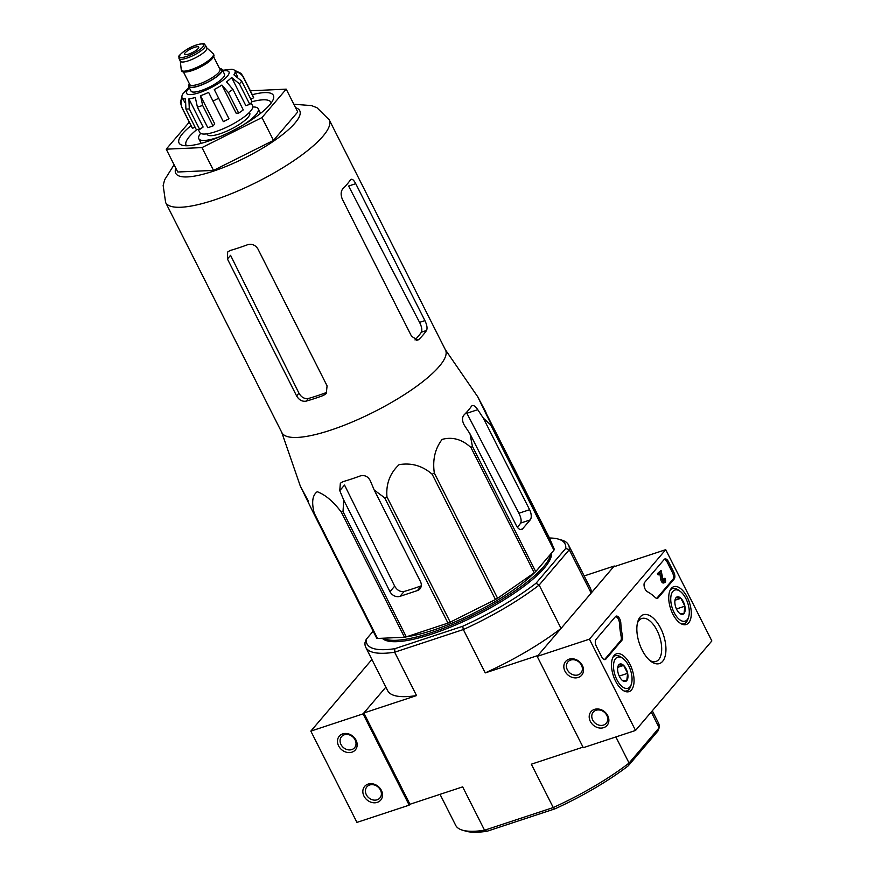 <?xml version="1.0" encoding="UTF-8"?>
<svg xmlns="http://www.w3.org/2000/svg" width="875" height="875" viewBox="0 0 875 875"><rect width="100%" height="100%" fill="white"/><g stroke="black" fill="none" stroke-linecap="round" stroke-linejoin="round"><path stroke-width="1.31" d="M174.081 164.762L164.664 179.769L163.155 185.434L165.616 202.486L281.903 432.677A91.645 22.991 -26.8 0 0 330.608 430.172A91.645 22.991 -26.8 0 0 413.077 388.817A91.645 22.991 -26.8 0 0 445.506 350.033L329.23 119.831L316.958 107.723L311.5 105.591L293.847 104.256M445.331 349.683L477.903 397.02L549.292 537.655L554.312 549.325A102.473 25.703 -26.8 0 1 553.962 550.189L535.697 571.616A102.473 25.703 -26.8 0 1 534.264 572.841L497.602 598.27A102.473 25.703 -26.8 0 1 495.469 599.528L450.231 622.158A102.473 25.703 -26.8 0 1 447.967 623.098L406.284 636.858A102.473 25.703 -26.8 0 1 404.491 637.252L377.53 638.455A102.473 25.703 -26.8 0 1 376.698 638.181L313.425 512.903L300.377 486.216L308.405 501.233M313.425 512.903A102.473 25.703 -26.8 0 0 314.256 513.177C311.434 502.316 312.419 495.163 317.231 491.717C325.281 494.703 333.277 501.463 341.217 511.973A102.473 25.703 -26.8 0 0 343.011 511.591L343.744 500.106L389.988 591.653A7.919 6.584 -139.5 0 0 399.973 596.345L417.386 590.592A7.919 6.584 -139.5 0 0 419.956 588.886A7.919 6.584 -139.5 0 0 420.459 581.591L374.216 490.044L370.234 480.594C367.916 476.372 364.58 474.819 360.205 475.956A98.623 24.741 153.2 0 1 342.792 481.709L340.342 483.273L339.762 490.656L343.744 500.106M447.967 623.098L384.683 497.831L374.216 490.044M384.683 497.831A102.473 25.703 -26.8 0 0 386.958 496.88C385.897 483.952 389.944 473.211 399.087 464.669C411.48 462.58 422.516 465.773 432.184 474.25A102.473 25.703 -26.8 0 0 434.317 473.003C432.436 459.791 435.05 448.591 442.159 439.381C452.517 436.625 462.12 439.348 470.98 447.573A102.473 25.703 -26.8 0 0 472.413 446.348L470.006 433.836L516.25 525.372A7.919 3.938 71.7 0 0 521.598 529.539A7.919 3.938 71.7 0 0 522.572 528.861L530.206 519.914A7.919 3.938 71.7 0 0 529.605 509.709L483.361 418.173L477.75 409.675C475.081 405.847 473.014 404.677 471.538 406.153A98.623 24.741 153.2 0 1 463.903 415.1C461.902 417.692 462.066 421.105 464.395 425.337L470.006 433.836M472.325 405.541L471.538 406.153M553.962 550.189L490.689 424.922L483.361 418.173M490.689 424.922A102.473 25.703 -26.8 0 0 491.028 424.058L477.98 397.337L486.008 412.377M421.269 585.812A88.386 22.17 -26.8 0 1 404.152 591.445C400.258 592.058 397.097 590.297 394.68 586.152L344.531 485.067L339.762 490.656M477.75 409.675L466.878 413.262L518.908 513.242C521.041 517.552 521.631 520.822 520.68 523.053A88.386 22.17 -26.8 0 1 517.442 527.297M377.53 638.455L314.256 513.177M404.491 637.252L341.217 511.973M406.284 636.858L343.011 511.591M450.231 622.158L386.958 496.88M495.469 599.528L432.184 474.25M497.602 598.27L434.317 473.003M534.264 572.841L470.98 447.573M535.697 571.616L472.413 446.348M554.312 549.325L491.028 424.058M440.027 794.336L455.689 825.344A113.575 28.481 -26.8 0 0 462.481 830.178A113.575 28.481 -26.8 0 0 484.564 830.222L553.252 807.548A113.575 28.481 -26.8 0 0 629.07 763.055L659.17 727.748L657.967 730.964L628.228 765.844A110.928 27.825 -26.8 0 1 554.936 808.85L487.08 831.25L484.564 830.222L462.656 786.866L409.948 804.267L363.836 712.983L385.875 687.127L363.07 713.869L310.833 731.117L356.945 822.402L409.183 805.153L409.948 804.267M462.481 830.178L465.828 831.162A110.928 27.825 -26.8 0 0 487.08 831.25M584.183 575.936L614.261 566.005L591.161 593.097L569.253 549.741L539.153 585.047L561.05 628.414L537.95 655.506L485.231 672.908L463.334 629.552L394.647 652.214L416.544 695.581L363.836 712.983M614.545 566.552L614.261 566.005M628.228 765.844L629.07 763.055L615.869 736.936M652.302 710.784L658.438 722.936A113.575 28.481 -26.8 0 1 659.17 727.748L651.23 712.031M554.936 808.85L553.252 807.548L531.344 764.192L583.012 747.141M373.166 631.181L366.242 639.308A110.928 27.825 153.2 0 0 394.866 648.681L394.647 652.214A113.575 28.481 153.2 0 1 365.772 647.336A113.575 28.481 153.2 0 1 365.039 642.523L366.242 639.308M549.445 538.005A110.928 27.825 153.2 0 1 558.381 539.109A110.928 27.825 153.2 0 1 565.742 548.395L536.003 583.275A110.928 27.825 153.2 0 1 462.711 626.281L394.866 648.681M551.491 553.098A95.08 23.844 153.2 0 1 431.648 634.123A95.08 23.844 153.2 0 1 382.211 638.247M416.544 695.581A113.575 28.481 153.2 0 1 387.68 690.703L365.772 647.336M536.003 583.275L539.153 585.047A113.575 28.481 153.2 0 1 463.334 629.552L462.711 626.281M561.05 628.414A113.575 28.481 153.2 0 1 485.231 672.908M558.381 539.109L561.728 540.083A113.575 28.481 153.2 0 1 568.52 544.928L590.417 588.284A113.575 28.481 153.2 0 1 591.161 593.097M568.52 544.928A113.575 28.481 153.2 0 1 569.253 549.741L565.742 548.395M383.239 638.203A95.08 23.844 -26.8 0 0 430.959 632.756A95.08 23.844 -26.8 0 0 550.747 553.962M406.82 636.683A89.031 22.323 -26.8 0 0 433.147 630.186A89.031 22.323 -26.8 0 0 535.15 572.086M536.441 570.741A89.031 22.323 -26.8 0 0 540.575 565.884M191.023 125.661A52.828 13.245 -26.8 0 0 182.219 145.239A52.828 13.245 -26.8 0 0 207.134 141.542A52.828 13.245 -26.8 0 0 273.306 99.225A52.828 13.245 -26.8 0 0 252.317 94.697M250.348 90.792L286.213 89.152L261.975 117.578L201.983 147.591L166.217 149.177L189.262 122.161M201.983 147.591L213.511 170.406L177.745 172.003L166.217 149.177M261.975 117.578L273.503 140.394L213.511 170.406M286.213 89.152L297.741 111.978L273.503 140.394M323.542 395.391L325.806 392.733A85.422 21.427 -26.8 0 1 308.394 398.486C304.511 399.087 301.361 397.316 298.944 393.17L230.562 255.314L227.434 258.978L296.603 395.905C299.042 400.017 302.214 401.767 306.13 401.144A91.645 22.991 -26.8 0 0 314.617 398.53A91.645 22.991 -26.8 0 0 323.542 395.391L326.287 393.477L327.075 385.853L257.906 248.927C255.336 244.956 251.858 243.578 247.461 244.77A91.645 22.991 153.2 0 1 238.536 247.909A91.645 22.991 153.2 0 1 230.048 250.523L227.653 252.022L227.434 258.978M426.552 330.466C427.536 328.223 426.978 324.942 424.911 320.611L355.742 183.684C353.598 179.67 351.848 178.391 350.47 179.845A91.645 22.991 153.2 0 1 342.836 188.792C340.747 191.406 340.594 194.917 342.388 199.347L411.556 336.273L417.703 340.167L418.917 339.412A91.645 22.991 -26.8 0 0 426.552 330.466L421.389 332.172C422.319 329.941 421.717 326.681 419.573 322.372L348.611 186.036L355.742 183.684M351.203 179.255L350.47 179.845M414.969 339.905A85.422 21.427 -26.8 0 0 421.389 332.172M271.195 102.966A47.545 11.922 -26.8 0 0 270.955 102.298A47.545 11.922 -26.8 0 0 252.055 101.697M196.82 129.598A47.545 11.922 -26.8 0 0 186.08 145.162A47.545 11.922 -26.8 0 0 186.473 145.753M371.908 659.488L310.833 731.117M338.625 745.905A10.566 8.772 -139.5 0 0 355.677 749.503A10.566 8.772 -139.5 0 0 347.692 733.688A10.566 8.772 -139.5 0 0 338.625 745.905M363.978 796.108A10.566 8.772 -139.5 0 0 381.03 799.706A10.566 8.772 -139.5 0 0 373.045 783.902A10.566 8.772 -139.5 0 0 363.978 796.108M363.07 713.869L409.183 805.153M366.352 794.719A8.564 7.109 -139.5 0 0 379.925 797.945A8.564 7.109 -139.5 0 0 378.022 786.975A8.564 7.109 -139.5 0 0 366.898 786.833A8.564 7.109 -139.5 0 0 366.352 794.719M340.998 744.516A8.564 7.109 -139.5 0 0 354.561 747.742A8.564 7.109 -139.5 0 0 352.669 736.772A8.564 7.109 -139.5 0 0 341.534 736.63A8.564 7.109 -139.5 0 0 340.998 744.516M665.733 549.664L711.845 640.948L635.534 730.45L589.422 639.166L665.733 549.664L613.506 566.902L537.184 656.403L589.422 639.166M537.184 656.403L583.297 747.688L635.534 730.45M607.742 715.652A10.566 8.772 -139.5 0 0 590.691 712.064A10.566 8.772 -139.5 0 0 598.675 727.869A10.566 8.772 -139.5 0 0 607.742 715.652M582.378 665.448A10.566 8.772 -139.5 0 0 565.327 661.85A10.566 8.772 -139.5 0 0 573.322 677.666A10.566 8.772 -139.5 0 0 582.378 665.448M673.783 572.206L668.478 561.706A5.283 2.625 -108.3 0 0 664.912 558.928A5.283 2.625 -108.3 0 0 664.267 559.377L644.722 582.302A5.283 2.625 -108.3 0 0 644.394 587.223A5.283 2.625 -108.3 0 0 647.347 591.708A52.828 26.25 -108.3 0 1 655.32 597.559A5.283 2.625 -108.3 0 0 657.442 598.325A5.283 2.625 -108.3 0 0 658.087 597.877L674.177 579.009A5.283 2.625 -108.3 0 0 673.783 572.206L672.481 572.633A5.283 2.625 -108.3 0 1 672.875 579.436L656.786 598.303A5.283 2.625 -108.3 0 1 656.731 598.369M615.508 616.558L595.962 639.483A5.283 2.625 -108.3 0 0 596.356 646.286L601.661 656.786A5.283 2.625 -108.3 0 0 605.227 659.564A5.283 2.625 -108.3 0 0 605.872 659.105L621.961 640.238A5.283 2.625 -108.3 0 0 622.475 636.07A52.828 26.25 -108.3 0 1 620.802 622.847A5.283 2.625 -108.3 0 0 616.164 616.109A5.283 2.625 -108.3 0 0 615.508 616.558M642.119 650.038A25.692 12.764 -108.3 0 1 637.853 621.447A25.692 12.764 -108.3 0 1 655.102 619.948A25.692 12.764 -108.3 0 1 665.809 652.378A25.692 12.764 -108.3 0 1 651.055 661.456A25.692 12.764 -108.3 0 1 642.119 650.038M672.82 614.031A19.917 9.898 -108.3 0 1 673.684 586.72A19.917 9.898 -108.3 0 1 689.413 602.492A19.917 9.898 -108.3 0 1 686.164 624.531A19.917 9.898 -108.3 0 1 672.82 614.031M615.584 681.155A19.917 9.898 -108.3 0 1 616.438 653.844A19.917 9.898 -108.3 0 1 632.177 669.616A19.917 9.898 -108.3 0 1 628.928 691.666A19.917 9.898 -108.3 0 1 615.584 681.155M637.438 623.044A22.63 11.244 -108.3 0 1 641.78 618.505A22.63 11.244 -108.3 0 1 659.542 636.464A22.63 11.244 -108.3 0 1 655.955 661.478A22.63 11.244 -108.3 0 1 649.775 660.417M615.562 616.492A5.283 2.625 -108.3 0 1 619.489 623.273L620.802 622.847M604.516 659.597A5.283 2.625 -108.3 0 0 604.57 659.542L620.659 640.675A5.283 2.625 -108.3 0 0 621.162 636.508A52.828 26.25 -108.3 0 1 619.489 623.273M664.322 559.322A5.283 2.625 -108.3 0 1 667.177 562.133L672.481 572.633M659.444 574.481L658.131 574.919L657.442 573.552L661.073 570.391L658.744 573.114L659.444 574.481L661.062 572.578L662.134 579.327L660.822 579.753L659.903 573.945M660.822 579.753A3.172 1.575 -108.3 0 0 663.502 582.98L664.803 582.542A3.172 1.575 -108.3 0 0 664.956 578.189L663.075 579.294L664.388 578.867A1.586 0.787 -108.3 0 1 664.311 581.044A1.586 0.787 -108.3 0 1 662.987 579.491L661.073 570.391M657.442 573.552L658.744 573.114M664.803 582.542A3.172 1.575 -108.3 0 1 662.134 579.327M664.956 578.189L664.388 578.867M663.075 579.294A1.586 0.787 -108.3 0 1 663.403 580.486M581.459 665.142A8.564 7.109 -139.5 0 0 567.886 661.916A8.564 7.109 -139.5 0 0 569.789 672.886A8.564 7.109 -139.5 0 0 580.913 673.028A8.564 7.109 -139.5 0 0 581.459 665.142M606.812 715.345A8.564 7.109 -139.5 0 0 593.25 712.119A8.564 7.109 -139.5 0 0 595.142 723.089A8.564 7.109 -139.5 0 0 606.277 723.231A8.564 7.109 -139.5 0 0 606.812 715.345M676.025 597.691A9.155 4.55 -108.3 0 1 680.881 598.281A9.155 4.55 -108.3 0 1 684.873 606.189A9.155 4.55 -108.3 0 1 684.009 613.495A9.155 4.55 -108.3 0 1 679.897 613.528A9.155 4.55 -108.3 0 1 679.153 612.905A9.155 4.55 -108.3 0 1 675.161 604.997A9.155 4.55 -108.3 0 1 675.194 599.287A9.155 4.55 -108.3 0 1 676.025 597.691L680.881 598.281L684.873 606.189L684.009 613.495L680.509 613.528M674.1 612.533A16.373 8.138 -108.3 0 1 671.322 594.497A16.373 8.138 -108.3 0 1 680.236 591.391A16.373 8.138 -108.3 0 1 688.647 616.886A16.373 8.138 -108.3 0 1 674.1 612.533M670.119 590.297A18.484 9.188 -108.3 0 1 672.481 588.612A18.484 9.188 -108.3 0 1 678.519 590.133L680.236 591.391M688.647 616.886L688.023 618.909A18.484 9.188 -108.3 0 1 684.064 623.722A18.484 9.188 -108.3 0 1 681.166 623.777M676.462 608.967L684.873 606.189M674.964 600.239L680.881 598.281M618.778 664.814A9.155 4.55 -108.3 0 1 623.645 665.416A9.155 4.55 -108.3 0 1 627.638 673.312A9.155 4.55 -108.3 0 1 626.773 680.63A9.155 4.55 -108.3 0 1 622.65 680.663A9.155 4.55 -108.3 0 1 621.906 680.028A9.155 4.55 -108.3 0 1 617.914 672.12A9.155 4.55 -108.3 0 1 617.958 666.411A9.155 4.55 -108.3 0 1 618.778 664.814L623.645 665.416L627.638 673.312L626.773 680.63L623.273 680.652M616.864 679.656A16.373 8.138 -108.3 0 1 614.086 661.631A16.373 8.138 -108.3 0 1 623 658.514A16.373 8.138 -108.3 0 1 631.411 684.009A16.373 8.138 -108.3 0 1 616.864 679.656M612.883 657.42A18.484 9.188 -108.3 0 1 615.245 655.736A18.484 9.188 -108.3 0 1 621.283 657.256L623 658.514M631.411 684.009L630.788 686.044A18.484 9.188 -108.3 0 1 626.828 690.856A18.484 9.188 -108.3 0 1 623.93 690.9M619.227 676.091L627.638 673.312M617.728 667.362L623.645 665.416M219.636 68.655A18.758 4.703 153.2 0 1 222.206 69.639L224.503 74.2A18.758 4.703 153.2 0 1 209.891 86.855A18.758 4.703 153.2 0 1 191.034 91.109L188.727 86.548A18.758 4.703 153.2 0 1 189.459 83.891M188.77 54.064A7.919 1.991 -26.8 0 0 195.902 50.487A7.919 1.991 -26.8 0 0 198.702 47.13A7.919 1.991 -26.8 0 0 190.739 48.934A7.919 1.991 -26.8 0 0 184.559 54.272A7.919 1.991 -26.8 0 0 188.77 54.064M205.406 45.172L206.795 47.928A14.787 3.708 153.2 0 1 195.267 57.903A14.787 3.708 153.2 0 1 180.392 61.261L179.003 58.516A14.787 3.708 153.2 0 0 193.878 55.158A14.787 3.708 153.2 0 0 205.406 45.172C203.394 44.483 206.938 42.427 196.656 44.887C184.177 48.923 176.827 57.805 178.938 56.536L179.003 58.516M206.719 47.764L213.161 53.67A17.959 4.506 153.2 0 1 213.423 54.02A17.959 4.506 153.2 0 1 199.423 66.139A17.959 4.506 153.2 0 1 181.366 70.208A17.959 4.506 153.2 0 1 181.245 69.792L180.316 61.108M213.423 54.02L213.883 54.928A17.959 4.506 153.2 0 1 199.883 67.047A17.959 4.506 153.2 0 1 181.825 71.127L181.366 70.208M222.206 69.639A18.758 4.703 153.2 0 1 207.583 82.283A18.758 4.703 153.2 0 1 188.727 86.548M214.277 89.534L228.977 118.792L214.277 89.534A29.586 7.416 153.2 0 0 221.911 85.05L228.309 92.564L238.678 113.105A34.333 8.608 153.2 0 0 243.272 109.911L232.903 89.37L226.505 81.867A29.586 7.416 153.2 0 0 231.623 77.503L239.411 83.825L249.78 104.366A34.333 8.608 153.2 0 0 252.077 101.675L241.697 81.134L233.909 74.812A29.586 7.416 153.2 0 0 235.145 71.728C238.82 72.22 241.533 74.047 243.272 77.219A34.333 8.608 -26.8 0 0 243.031 76.3L240.909 73.325L234.511 70.273A29.586 7.416 153.2 0 0 231.536 69.289L222.523 70.284M195.016 127.083L192.5 128.352A34.333 8.608 153.2 0 1 192.106 127.805L181.737 107.264L180.447 102.397L181.912 96.578A29.586 7.416 153.2 0 1 182.941 93.811A29.586 7.416 153.2 0 1 183.148 93.505M192.5 128.352L182.12 107.811C180.6 104.53 180.742 101.27 182.547 98.044L184.713 102.331M199.664 129.434L189.284 108.894L188.902 98.875L203.131 127.039L199.664 129.434A34.333 8.608 153.2 0 1 196.284 129.588L185.916 109.047L185.522 99.017A29.586 7.416 153.2 0 1 182.547 98.044M213.019 125.945L202.639 105.405L200.517 95.758L214.747 123.922L213.019 125.945A34.333 8.608 153.2 0 1 207.791 127.662L197.422 107.122L195.3 97.475A29.586 7.416 153.2 0 1 188.902 98.875M228.977 118.792A34.333 8.608 153.2 0 1 223.311 121.636L208.611 92.367A29.586 7.416 153.2 0 1 200.517 95.758M243.031 76.3L253.4 96.841A34.333 8.608 153.2 0 1 253.641 97.759L243.272 77.219M206.992 133.831L207.298 134.444A23.767 5.961 -26.8 0 0 219.931 133.798A23.767 5.961 -26.8 0 0 241.325 123.069A23.767 5.961 -26.8 0 0 249.736 113.017L249.419 112.394M251.136 102.889L252.613 105.831A29.586 7.416 153.2 0 1 229.556 125.792A29.586 7.416 153.2 0 1 199.806 132.508L198.319 129.566M221.911 85.05L236.141 113.214L238.678 113.105M231.623 77.503L245.842 105.667L249.78 104.366M235.145 71.728L237.562 76.508M253.641 97.759L250.808 99.17M200.627 133.361A33.283 8.345 -26.8 0 0 198.811 138.731A33.283 8.345 -26.8 0 0 216.497 137.823A33.283 8.345 -26.8 0 0 221.408 136.052M242.659 125.322A33.283 8.345 -26.8 0 0 258.223 108.73A33.283 8.345 -26.8 0 0 252.82 106.991M394.68 586.152L389.988 591.653M404.152 591.445L399.973 596.345M421.236 586.086L417.386 590.592M522.572 528.861L520.406 529.583M529.605 509.709L518.908 513.242M530.206 519.914L520.68 523.053M175.82 168.208A69.464 17.423 -26.8 0 0 212.647 171.412A69.464 17.423 -26.8 0 0 281.378 135.516A69.464 17.423 -26.8 0 0 295.586 107.713M165.616 202.486A91.645 22.991 -26.8 0 0 214.32 199.981A91.645 22.991 -26.8 0 0 296.789 158.627A91.645 22.991 -26.8 0 0 329.23 119.831M298.944 393.17L296.603 395.905M308.394 398.486L306.13 401.144M424.911 320.611L419.573 322.372M418.917 339.412L416.259 340.298M621.162 636.508L622.475 636.07M620.659 640.675L621.961 640.238M604.57 659.542L605.872 659.105M667.177 562.133L668.478 561.706M672.875 579.436L674.177 579.009M656.786 598.303L658.087 597.877M189.383 87.839A23.767 5.961 -26.8 0 0 199.183 92.717A23.767 5.961 -26.8 0 0 225.444 78.148A23.767 5.961 -26.8 0 0 222.852 70.93M196.492 44.997A13.475 3.38 153.2 0 1 198.811 50.378A13.475 3.38 153.2 0 1 179.583 56.733A13.475 3.38 153.2 0 1 196.492 44.997M212.275 58.57A16.898 4.244 153.2 0 1 199.992 67.266A16.898 4.244 153.2 0 1 185.708 71.991M213.631 56.766L219.975 69.322A16.898 4.244 153.2 0 1 206.795 80.73A16.898 4.244 153.2 0 1 189.798 84.569L183.455 72.002M219.778 68.939A18.222 4.572 153.2 0 1 207.528 82.173A18.222 4.572 153.2 0 1 189.602 84.186M239.411 83.825A34.333 8.608 -26.8 0 0 241.697 81.134M181.737 107.264A34.333 8.608 -26.8 0 0 182.12 107.811M185.916 109.047A34.333 8.608 -26.8 0 0 189.284 108.894M197.422 107.122A34.333 8.608 -26.8 0 0 199.981 106.323A34.333 8.608 -26.8 0 0 202.639 105.405M212.942 101.095A34.333 8.608 -26.8 0 0 218.608 98.252M228.309 92.564A34.333 8.608 -26.8 0 0 232.903 89.37M281.728 432.327L300.245 485.898M672.481 588.612L670.731 589.192M684.064 623.722L682.314 624.302M615.245 655.736L613.495 656.316M626.828 690.856L625.078 691.425M189.055 87.194L182.941 93.811M260.553 113.345L258.223 108.73M201.152 143.358L198.811 138.731"/></g></svg>
